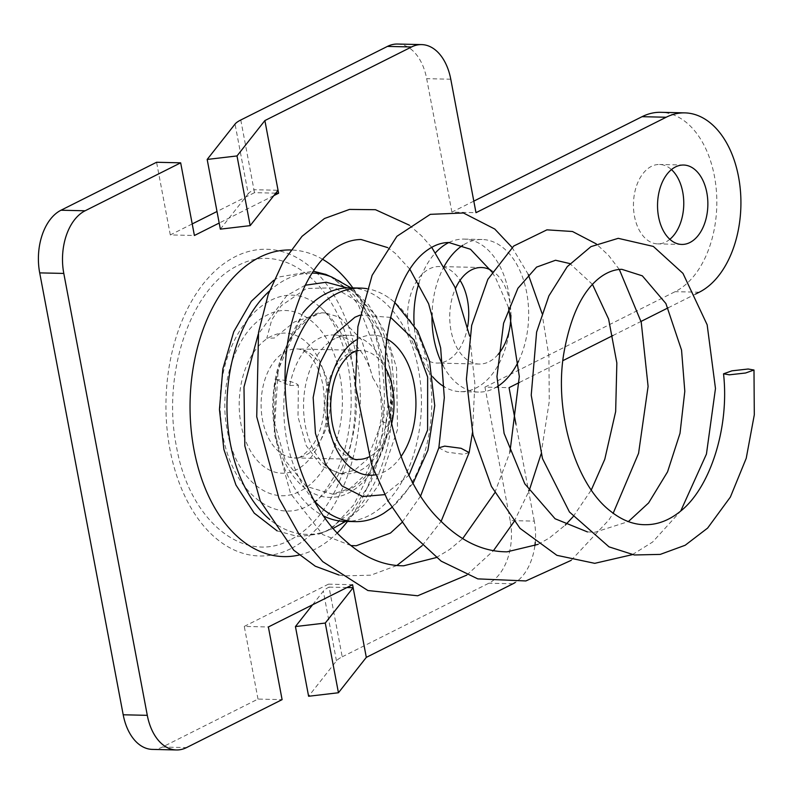 <?xml version="1.0" encoding="UTF-8"?>
<svg xmlns="http://www.w3.org/2000/svg" width="794" height="794" viewBox="0 0 794 794"><rect width="100%" height="100%" fill="white"/><g stroke="black" fill="none" stroke-linecap="round" stroke-linejoin="round"><path stroke-width="0.6" stroke-dasharray="3.97 2.98" d="M385.864 426.904L365.974 474.078L350.243 488.3L332.567 494.146L306.216 486.385L285.235 460.391L274.287 422.051L275.717 379.433L289.78 385.497A69.296 43.898 91.3 0 1 319.317 338.264A69.296 43.898 91.3 0 1 333.401 334.969A69.296 43.898 91.3 0 1 372.733 377.825L361.657 339.832L339.395 317.153L325.6 312.995L321.798 312.796L294.366 321.967L274.337 338.046L266.824 338.184L271.707 319.962L281.274 305.69L306.365 288.47L334.721 287.795L361.429 303.993L381.557 334.602L391.105 374.351L390.817 399.997L385.338 426.735M312.588 604.78L323.307 591.183A31.145 7.692 169.3 0 1 329.044 587.113L342.214 656.817A31.145 7.692 -10.7 0 0 336.467 660.876L308.608 696.259M220.345 229.148L248.214 193.766L235.044 124.072M442.992 365.577A76.313 48.335 91.3 0 0 478.544 392.077A76.313 48.335 91.3 0 0 494.047 388.455A76.313 48.335 91.3 0 0 497.183 386.698M518.621 361.012A76.313 48.335 91.3 0 0 524.09 281.87A76.313 48.335 91.3 0 0 482.097 239.5A76.313 48.335 91.3 0 0 462.882 245.247M444.372 266.02A76.313 48.335 91.3 0 0 432.045 313.164M498.056 354.491A48.275 30.579 -88.7 0 1 489.005 361.756A48.275 30.579 -88.7 0 1 479.199 364.059A48.275 30.579 -88.7 0 1 452.848 337.966A48.275 30.579 -88.7 0 1 455.478 288.48M490.632 270A48.275 30.579 -88.7 0 1 510.909 315.377M346.958 587.53L329.044 587.113L328.478 584.156L352.576 584.712M240.781 120.003L253.951 189.706L278.049 190.262M275.766 193.16L254.507 192.664L253.951 189.706A31.145 7.692 -10.7 0 0 248.214 193.766M299.12 555.026A153.361 97.136 91.3 0 0 337.351 532.883M347.504 521.45A153.361 97.136 91.3 0 0 352.824 287.914M322.592 259.281A153.361 97.136 91.3 0 0 290.773 249.971M342.214 656.817L488.866 583.213A49.833 31.562 91.3 0 0 510.175 520.566L534.273 521.122A49.833 31.562 -88.7 0 1 535.255 542.322M534.858 545.786A49.833 31.562 -88.7 0 1 515.167 582.528M534.273 521.122L515.961 424.204M519.345 382.5L562.857 360.665M612.908 335.544L641.046 321.431M668.141 307.824L695.514 294.088M273.811 195.632L219.194 223.045M448.928 242.507A76.313 48.335 -88.7 0 1 464.024 239.083A76.313 48.335 -88.7 0 1 510.214 304.152A76.313 48.335 -88.7 0 1 475.973 388.028A76.313 48.335 -88.7 0 1 460.47 391.66A76.313 48.335 -88.7 0 1 444.283 386.807M432.79 376.882A76.313 48.335 -88.7 0 1 414.16 324.964M418.875 283.16A76.313 48.335 -88.7 0 1 435.668 252.571M152.319 749.397A49.833 31.562 91.3 0 0 162.442 747.035L258 699.077L282.098 699.633M258 699.077L244.274 626.416L268.372 626.972M244.274 626.416L328.478 584.156M510.175 520.566L484.955 387.105L509.053 387.671M484.955 387.105L675.138 291.666A91.886 58.2 91.3 0 0 716.367 190.659A91.886 58.2 91.3 0 0 660.737 112.311M473.81 201.13L451.895 212.127L475.993 212.683M451.895 212.127L426.676 78.666A49.833 31.562 91.3 0 0 397.556 44.037M192.217 223.928L170.303 234.925L194.401 235.49M254.507 192.664L217.01 211.492M170.303 234.925L156.577 162.264M467.636 326.632A48.275 30.579 -88.7 0 1 446.833 360.784A48.275 30.579 -88.7 0 1 437.028 363.076A48.275 30.579 -88.7 0 1 407.58 314.096A48.275 30.579 -88.7 0 1 439.271 266.546A48.275 30.579 -88.7 0 1 460.044 280.351M669.838 239.302A39.71 25.15 -88.7 0 1 665.749 241.981A39.71 25.15 -88.7 0 1 657.68 243.877A39.71 25.15 -88.7 0 1 633.463 203.592A39.71 25.15 -88.7 0 1 659.526 164.467A39.71 25.15 -88.7 0 1 671.466 169.608M290.713 548.723A153.391 97.156 -88.7 0 1 168.606 370.133A153.391 97.156 -88.7 0 1 330.026 289.115A153.391 97.156 -88.7 0 1 290.713 548.723M330.651 276.6L354.134 295.179L372.654 324.637L384.445 361.776L388.058 403.144L383.442 444.61L370.927 481.908L351.682 511.475L327.743 530.511L319.406 533.945L298.097 536.585L277.166 530.888M273.722 280.292L279.776 276.838L313.332 271.191M290.167 539.96C243.55 565.259 189.25 520.596 176.476 446.615C161.569 373.805 191.066 287.18 238.289 265.394C284.857 240.344 338.988 285.006 351.742 358.858C359.662 405.655 354.471 448.938 336.17 488.717C324.031 513.142 308.697 530.223 290.167 539.96M342.214 467.507C334.671 482.762 325.272 494.245 314.007 501.957C274.655 531.226 224.781 486.454 220.891 418.795C212.167 338.085 272.908 267.558 318.602 305.889C336.1 319.446 347.822 340.983 353.767 370.49C359.712 405.347 355.861 437.683 342.214 467.507M289.78 385.497L298.375 385.318L298.008 416.82L306.256 445.752L321.54 466.138L340.596 473.71L354.65 470.217L367.066 459.547L382.073 421.674M275.717 379.433A15.572 3.335 8.9 0 1 298.375 385.318M385.944 426.894L388.584 425.505L385.676 422.984L382.103 421.683M372.733 377.825C381.686 391.065 384.852 405.684 382.232 421.674M469.165 452.61L463.309 454.287L446.962 452.114L438.854 447.806M302.961 312.856L291.348 335.247L281.116 359.483L274.744 385.348L278.257 369.607L302.961 312.856M334.979 338.631A69.296 43.898 91.3 0 0 303.884 414.805A69.296 43.898 91.3 0 0 345.837 473.899A69.296 43.898 91.3 0 0 391.333 405.635A69.296 43.898 91.3 0 0 349.062 335.336A69.296 43.898 91.3 0 0 334.979 338.631M274.744 385.348A116.797 73.981 91.3 0 0 323.873 516.11M344.725 521.38A116.797 73.981 91.3 0 0 421.406 406.339A116.797 73.981 91.3 0 0 350.164 287.855M285.185 384.643A116.797 73.981 91.3 0 0 314.503 501.074M384.008 513.123A116.797 73.981 91.3 0 0 431.738 406.578A116.797 73.981 91.3 0 0 389.01 297.929A116.797 73.981 91.3 0 0 366.987 288.698M390.628 317.382L359.91 315.188M384.594 494.652L408.96 475.229M339.703 374.976C349.866 421.991 329.976 476.718 300.211 491.069C270.585 507.565 235.352 478.931 227.481 431.291C217.318 384.266 237.208 329.55 266.973 315.188C296.599 298.703 331.832 327.327 339.703 374.976M390.817 399.997A93.186 59.024 -88.7 0 1 336.061 497.004A93.186 59.024 -88.7 0 1 273.176 417.545A93.186 59.024 -88.7 0 1 321.798 312.796M331.634 276.987A130.682 82.775 -88.7 0 1 389.159 363.89A130.682 82.775 -88.7 0 1 333.282 528.179A130.682 82.775 -88.7 0 1 325.719 531.375A130.682 82.775 -88.7 0 1 269.781 519.524M269.394 291.09A130.682 82.775 -88.7 0 1 312.102 273.076M336.467 660.876L323.307 591.183M162.442 747.035L186.54 747.591M512.964 583.779L488.866 583.213M699.236 292.222L675.138 291.666M450.774 79.221L426.676 78.666M387.025 338.988A70.08 44.385 91.3 0 0 358.938 338.452A70.08 44.385 91.3 0 0 356.248 339.941M375.463 474.822A70.08 44.385 91.3 0 0 401.069 456.481M326.165 381.765A70.08 44.385 -88.7 0 1 273.225 471.606A70.08 44.385 -88.7 0 1 251.38 356.03A70.08 44.385 -88.7 0 1 326.165 381.765M355.355 351.424L360.764 350.402L296.906 348.923C301.641 349.042 306.315 351.782 310.93 357.131C316.25 363.176 320.24 372.436 322.92 384.931C326.384 408.573 323.178 428.413 313.302 444.451C304.509 455.23 298.197 459.716 294.376 457.9A54.508 34.519 91.3 0 0 328.756 386.797A54.508 34.519 91.3 0 0 296.906 348.923A54.508 34.519 91.3 0 0 285.83 351.514A54.508 34.519 91.3 0 0 261.375 411.421A54.508 34.519 91.3 0 0 294.376 457.9L358.223 459.389A54.508 34.519 -88.7 0 1 325.232 412.91A54.508 34.519 -88.7 0 1 349.688 352.993A54.508 34.519 -88.7 0 1 360.764 350.402A54.508 34.519 -88.7 0 1 385.408 367.979M391.591 423.887A54.508 34.519 -88.7 0 1 368.972 456.957M319.893 533.379L333.291 528.328M345.589 521.4L363.989 505.262L378.351 485.412L397.526 429.425L396.534 367.91L386.063 333.659L368.654 304.846L351.017 287.875M482.097 239.5L464.024 239.083M478.544 392.077L460.47 391.66M481.442 267.528L439.271 266.546M479.199 364.059L437.028 363.076M683.624 165.033L659.526 164.467M681.778 244.433L657.68 243.877M319.416 533.975L327.654 530.293L333.788 526.293L353.737 504.895L370.947 470.098L381.884 415.113L378.272 357.866L358.422 304.946L344.278 286.922L330.304 276.461M314.057 502.036C317.54 501.877 324.716 492.548 335.604 474.048C344.576 455.667 349.727 433.574 351.047 407.759C351.742 386.36 349.36 366.679 343.911 348.725C340.388 337.45 336.299 328.16 331.654 320.885C326.513 313.144 322.175 308.132 318.652 305.829M332.567 494.225C342.045 493.461 350.978 489.739 359.354 483.04L369.845 472.212C379.353 459.786 385.626 444.213 388.673 425.515M388.008 425.296L394.29 389.467L391.184 353.171L376.684 316.429L352.824 291.11L347.127 287.875M305.214 285.235L286.783 295.616L258.229 334.214M338.959 575.015L343.971 575.898L370.867 575.184L396.792 565.546M422.229 545.607L441.097 521.4M350.918 545.567L322.721 534.59L290.554 493.55L274.178 433.514L278.188 369.587M325.6 312.985L322.88 312.876C312.121 311.853 293.562 323.783 281.116 359.483M420.612 496.042L401.943 522.521M587.451 531.911L594.895 532.258L628.352 521.589M472.46 432.631L474.872 383.75L469.651 336.12M431.708 247.321L421.545 235.828L409.337 225.178M466.812 575.094L493.421 550.718M514.085 521.628L529.161 490.702M541.051 454.049L549.269 401.446L548.902 355.99L541.945 313.203M528.268 274.446L512.09 247.45M571.184 560.356L609.048 519.752L613.176 513.252M619.32 269.464L608.651 255.46L596.324 243.927M632.352 554.649L652.618 542.034L680.706 511.068M409.853 269.196L395.174 253.226L387.631 247.599M436.243 557.577L449.781 549.408L462.684 538.6M494.771 492.836L509.927 452.183M508.567 307.615L495.516 277.751L492.002 272.044M538.004 544.386L549.259 538.074L565.268 525.112M573.099 516.705L591.322 489.928M592.483 284.411L569.933 263.598M340.596 473.78L345.837 473.899M333.401 334.969L349.062 335.336M391.829 507.495L413.049 483.268M394.648 302.256L389.01 297.929"/><path stroke-width="1.19" d="M295.437 626.555L325.272 623.052L338.442 692.755L308.608 696.259L295.437 626.555L312.588 604.78M387.432 46.409L411.53 46.965A49.833 31.562 -88.7 0 1 421.654 44.603L397.556 44.037A49.833 31.562 91.3 0 0 387.432 46.409L240.781 120.003A31.145 7.692 169.3 0 0 235.044 124.072L207.174 159.445L220.345 229.148L250.179 225.635L278.049 190.262L278.605 193.23L273.811 195.632M411.53 46.965L264.878 120.569L237.009 155.942L250.179 225.635M237.009 155.942L207.174 159.445M338.442 692.755L366.312 657.372L512.964 583.779A49.833 31.562 -88.7 0 0 515.167 582.528M219.194 223.045L194.401 235.49L180.665 162.83L156.577 162.264L61.009 210.221A49.833 31.562 91.3 0 0 39.7 272.878L63.798 273.434L147.297 715.334A49.833 31.562 -88.7 0 0 176.417 749.963A49.833 31.562 -88.7 0 0 186.54 747.591L282.098 699.633L268.372 626.972L352.576 584.712L366.312 657.372M346.958 587.53L353.141 587.679L325.272 623.052M264.878 120.569L278.049 190.262M497.183 386.698A76.313 48.335 91.3 0 0 518.621 361.012M462.882 245.247A76.313 48.335 91.3 0 0 444.372 266.02M432.045 313.164A76.313 48.335 91.3 0 0 442.992 365.577M455.478 288.48A48.275 30.579 -88.7 0 1 481.442 267.528A48.275 30.579 -88.7 0 1 490.632 270M510.909 315.377A48.275 30.579 -88.7 0 1 498.056 354.491M290.773 249.971A153.361 97.136 91.3 0 0 259.628 257.256A153.361 97.136 91.3 0 0 192.088 437.841A153.361 97.136 91.3 0 0 299.12 555.026M337.351 532.883A153.361 97.136 91.3 0 0 347.504 521.45M352.824 287.914A153.361 97.136 91.3 0 0 322.592 259.281M689.847 242.547A39.71 25.15 -88.7 0 1 681.778 244.433A39.71 25.15 -88.7 0 1 657.551 204.147A39.71 25.15 -88.7 0 1 683.624 165.033A39.71 25.15 -88.7 0 1 707.662 198.897A39.71 25.15 -88.7 0 1 689.847 242.547M180.665 162.83L85.107 210.787L61.009 210.221M63.798 273.434A49.833 31.562 -88.7 0 1 85.107 210.787M535.255 542.322A49.833 31.562 -88.7 0 1 534.858 545.786M515.961 424.204L509.053 387.671L519.345 382.5M562.857 360.665L612.908 335.544M641.046 321.431L668.141 307.824M695.514 294.088L699.236 292.222A91.886 58.2 -88.7 0 0 740.465 191.225A91.886 58.2 -88.7 0 0 684.835 112.877L660.737 112.311A91.886 58.2 91.3 0 0 642.078 116.678L473.81 201.13M642.078 116.678L666.166 117.244A91.886 58.2 -88.7 0 1 684.835 112.877M666.166 117.244L475.993 212.683L450.774 79.221A49.833 31.562 -88.7 0 0 421.654 44.603M444.283 386.807A76.313 48.335 -88.7 0 1 432.79 376.882M414.16 324.964A76.313 48.335 -88.7 0 1 418.875 283.16M435.668 252.571A76.313 48.335 -88.7 0 1 448.928 242.507M39.7 272.878L123.199 714.779A49.833 31.562 91.3 0 0 152.319 749.397L176.417 749.963M275.766 193.16L278.605 193.23M217.01 211.492L192.217 223.928M460.044 280.351A48.275 30.579 -88.7 0 1 467.636 326.632M671.466 169.608A39.71 25.15 -88.7 0 1 683.753 204.753A39.71 25.15 -88.7 0 1 669.838 239.302M277.166 530.888L254.239 513.142L235.937 485.015L223.878 449.424L219.452 409.506L222.836 368.962L233.744 331.763L251.311 301.323L273.722 280.292M313.332 271.191L325.451 274.347L330.651 276.6M729.368 374.818L723.533 373.815L731.949 370.828L748.156 369.012L753.992 370.014L745.586 373.001L729.368 374.818M420.612 496.042L438.854 447.796L444.709 446.119L461.046 448.292L469.165 452.58L441.097 521.4M323.873 516.11A116.797 73.981 91.3 0 0 344.725 521.38L355.057 521.628A116.797 73.981 91.3 0 0 384.008 513.123L391.829 507.495M366.987 288.698A116.797 73.981 91.3 0 0 360.496 288.093L350.164 287.855A116.797 73.981 91.3 0 0 326.433 293.403A116.797 73.981 91.3 0 0 302.961 312.856M360.496 288.093A116.797 73.981 91.3 0 0 336.765 293.641A116.797 73.981 91.3 0 0 285.185 384.643M314.503 501.074A116.797 73.981 91.3 0 0 355.057 521.628M408.96 475.229L427.609 430.05L427.648 377.021L414.002 339.822L390.628 317.382M359.91 315.188L354.928 317.233L334.621 334.463L320.121 362.908L313.164 397.496L315.436 433.335L325.351 463.924L341.996 485.918L362.729 496.518L384.594 494.652M269.781 519.524A130.682 82.775 -88.7 0 1 226.955 406.965A130.682 82.775 -88.7 0 1 269.394 291.09M312.102 273.076A130.682 82.775 -88.7 0 1 331.634 276.987L351.017 287.875M147.297 715.334L123.199 714.779M356.248 339.941A70.08 44.385 91.3 0 0 328.21 421.971A70.08 44.385 91.3 0 0 375.463 474.822M401.069 456.481A70.08 44.385 91.3 0 0 387.025 338.988M385.408 367.979A54.508 34.519 -88.7 0 1 391.591 423.887M368.972 456.957A54.508 34.519 -88.7 0 1 358.223 459.389C354.322 461.026 348.229 456.252 339.941 445.067C333.738 434.467 330.651 420.83 330.691 404.156C331.426 387.839 335.048 374.56 341.559 364.307C346.065 357.707 350.164 353.628 353.866 352.089L355.355 351.424M333.291 528.328L345.589 521.4M331.634 276.987L325.917 274.714M330.304 276.461L325.49 274.258M347.127 287.875L326.245 282.237L305.214 285.235M258.229 334.214L243.986 386.996L244.83 445.94L260.263 500.984L293.75 550.212L315.317 566.221L338.959 575.015M396.792 565.546L422.229 545.607M401.943 522.521L390.469 533.052L356.198 545.756L350.918 545.567M387.631 247.599L361.052 239.5C351.861 239.599 342.829 242.775 333.976 249.018C315.754 262.05 301.869 285.9 292.301 320.587C272.263 392.901 295.021 496.895 344.06 539.612C363.037 557.16 382.926 565.884 403.729 565.785L436.243 557.577M492.002 272.044L470.455 249.247L448.799 242.507C441.643 242.557 434.546 245.048 427.509 250.001C410.697 261.772 398.191 285.264 389.973 320.478C375.552 384.604 395.025 476.916 439.955 520.239C461.016 541.339 483.387 551.86 507.058 551.82L538.004 544.386M569.933 263.598L555.552 260.253L536.575 267.112L517.896 288.301L503.585 323.247L496.965 376.555L504.091 433.375L524.814 483.834L555.075 518.75L587.451 531.911M628.352 521.589L648.609 502.93L667.546 471.864L680.011 433.316L684.805 391.283L681.55 350.124L665.908 303.536L642.336 275.836L621.851 269.325C614.933 269.374 608.015 271.826 601.098 276.689C582.707 290.038 570.191 316.111 563.561 354.898C554.301 413.297 575.868 484.548 610.09 510.83C621.91 520.398 634.009 525.013 646.385 524.685C658.554 524.556 670.265 519.792 681.52 510.383C710.263 486.881 729.567 427.569 723.533 373.815M469.165 452.58L472.46 432.631M469.651 336.12L454.883 287.061L431.708 247.321M409.337 225.178L375.493 209.705L349.509 209.418L324.438 218.529L302.018 236.334L283.359 261.355L268.273 294.227L258.526 332.428L256.73 416.741L278.982 498.404L298.504 533.231L322.751 561.646L367.89 590.528L417.664 595.778L466.812 575.094M493.421 550.718L514.085 521.628M529.161 490.702L541.051 454.049M541.945 313.203L528.268 274.446M512.09 247.45L494.761 229.039L463.438 212.981L430.298 214.34L396.891 236.314L372.128 275.31L357.886 326.741L355.474 385.656L371.632 464.768L387.809 500.627L409.009 531.464L441.186 561.159L477.819 578.886L525.866 580.95L571.184 560.356M613.176 513.252L638.575 453.305L648.093 386.4L641.234 322.195L619.32 269.464M596.324 243.927L572.484 231.501L546.927 229.843L513.718 246.031L487.863 279.329L471.676 325.381L466.396 379.324L473.006 435.003L491.446 486.454L520.01 528.357L556.902 555.334L594.746 563.333L632.352 554.649M680.706 511.068L706.442 454.069L715.473 388.514L707.156 324.796L682.969 273.384L653.343 246.428L618.228 238.329L590.964 246.626L567.263 266.635L548.892 295.874L536.605 332.081L531.226 395.164L542.471 458.555L569.457 512.001L608.998 546.848L634.356 554.976L660.231 554.401L685.172 545.26L707.623 528.089L730.381 497.054L746.221 458.317L754.3 414.835L753.992 370.014M438.854 447.806L444.312 397.695L440.66 348.03L428.621 303.765L409.853 269.196M462.684 538.6L494.771 492.836M509.927 452.183L519.316 376.515L508.567 307.615M565.268 525.112L573.099 516.705M591.322 489.928L604.78 459.269L615.658 411.58L616.849 362.977L608.611 319.059L592.483 284.411M413.049 483.268L427.916 450.198L434.745 405.674L429.485 361.012L417.684 330.989L394.648 302.256"/></g></svg>
